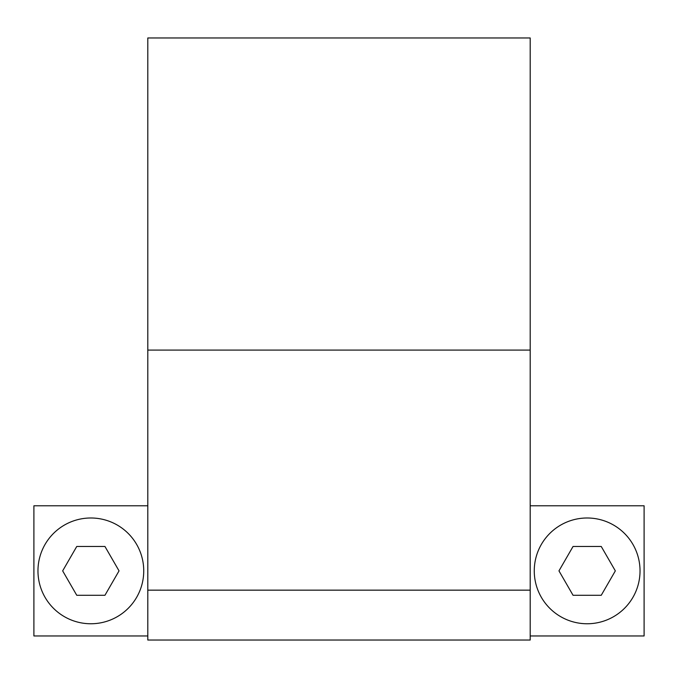 <?xml version="1.0" encoding="UTF-8"?>
<svg xmlns="http://www.w3.org/2000/svg" width="678" height="678" viewBox="0 0 678 678"><rect width="100%" height="100%" fill="white"/><g stroke="black" fill="none" stroke-linecap="round" stroke-linejoin="round"><path stroke-width="1.02" d="M147.804 640.032L147.804 37.968L530.196 37.968L530.196 640.032L147.804 640.032M615.336 570.876L601.242 595.284L573.054 595.284L558.96 570.876L573.054 546.468L601.242 546.468L615.336 570.876M587.148 623.76A52.884 52.884 0 0 0 640.032 570.876A52.884 52.884 0 0 0 587.148 517.992A52.884 52.884 0 0 0 534.264 570.876A52.884 52.884 0 0 0 587.148 623.76M62.664 570.876L76.758 595.284L104.946 595.284L119.04 570.876L104.946 546.468L76.758 546.468L62.664 570.876M90.852 623.76A52.884 52.884 0 0 1 37.968 570.876A52.884 52.884 0 0 1 90.852 517.992A52.884 52.884 0 0 1 143.736 570.876A52.884 52.884 0 0 1 90.852 623.76M147.804 635.964L33.9 635.964L33.9 505.788L147.804 505.788M530.196 505.788L644.1 505.788L644.1 635.964L530.196 635.964M147.804 590.157L530.196 590.157M147.804 350.085L530.196 350.085"/></g></svg>
